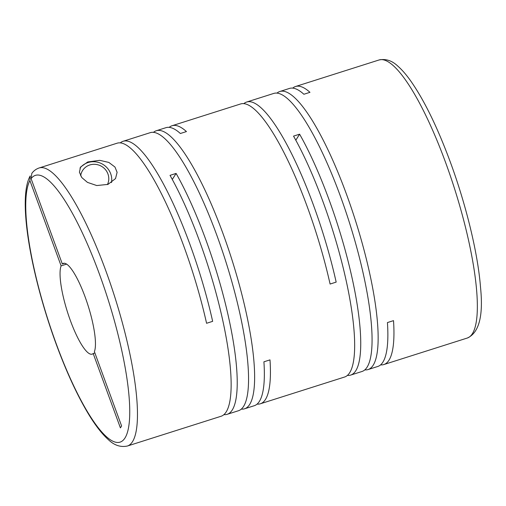 <?xml version="1.0" encoding="UTF-8"?>
<svg xmlns="http://www.w3.org/2000/svg" width="506" height="506" viewBox="0 0 506 506"><rect width="100%" height="100%" fill="white"/><g stroke="black" fill="none" stroke-linecap="round" stroke-linejoin="round"><path stroke-width="0.76" d="M64.515 263.259L62.314 263.961A47.627 10.797 72.4 0 1 63.332 263.348A47.627 10.797 72.4 0 1 85.153 297.028A47.627 10.797 72.4 0 1 94.394 351.626L121.604 425.976L120.403 427.88L93.186 353.53A47.627 10.797 72.4 0 1 92.174 354.137A47.627 10.797 72.4 0 1 69.493 318.091A47.627 10.797 72.4 0 1 61.112 265.865L66.596 264.119M123.116 141.282A145.861 33.061 -107.6 0 1 189.952 244.417A145.861 33.061 -107.6 0 1 212.653 321.348L206.575 323.283A145.861 33.061 -107.6 0 0 183.874 246.352A145.861 33.061 -107.6 0 0 117.038 143.217L39.114 167.973A145.861 33.061 72.4 0 1 105.95 271.108A145.861 33.061 72.4 0 1 127.442 446.007L221.116 416.248A145.861 33.061 -107.6 0 0 199.623 241.349A145.861 33.061 -107.6 0 0 170.022 175.354L176.101 173.419A145.861 33.061 -107.6 0 1 205.708 239.414A145.861 33.061 -107.6 0 1 227.194 414.313L238.522 410.714A145.861 33.061 -107.6 0 0 217.036 235.815A145.861 33.061 -107.6 0 0 150.193 132.68L123.116 141.282A145.861 33.061 -107.6 0 0 120.283 142.901M223.949 414.629A145.861 33.061 -107.6 0 0 227.194 414.313M241.356 409.101A145.861 33.061 -107.6 0 0 244.6 408.785L254.271 405.711A145.861 33.061 -107.6 0 0 263.917 361.809L269.995 359.88A145.861 33.061 -107.6 0 1 260.356 403.782L344.63 377.008A145.861 33.061 -107.6 0 0 323.144 202.109A145.861 33.061 -107.6 0 0 293.537 136.114L299.615 134.179L295.808 140.206M257.105 404.098A145.861 33.061 -107.6 0 0 260.356 403.782M244.6 408.785A145.861 33.061 -107.6 0 0 223.114 233.886A145.861 33.061 -107.6 0 0 156.278 130.75L165.949 127.676A145.861 33.061 -107.6 0 1 180.37 133.502L186.448 131.566A145.861 33.061 -107.6 0 0 172.027 125.747L240.552 103.977A145.861 33.061 -107.6 0 1 307.395 207.112A145.861 33.061 -107.6 0 1 330.089 284.043L336.167 282.108A145.861 33.061 -107.6 0 0 313.473 205.177A145.861 33.061 -107.6 0 0 246.631 102.041A145.861 33.061 -107.6 0 0 243.797 103.66M156.278 130.75A145.861 33.061 -107.6 0 0 153.444 132.363M172.027 125.747A145.861 33.061 -107.6 0 0 169.194 127.36M347.464 375.389A145.861 33.061 -107.6 0 0 350.709 375.072A145.861 33.061 -107.6 0 0 329.223 200.174A145.861 33.061 -107.6 0 0 299.615 134.179M364.877 369.861A145.861 33.061 -107.6 0 0 368.121 369.544L377.792 366.47A145.861 33.061 -107.6 0 0 387.432 322.569L393.516 320.64A145.861 33.061 -107.6 0 1 383.871 364.541L467.323 338.027A145.861 33.061 72.4 0 0 445.83 163.128A145.861 33.061 72.4 0 0 378.994 59.993C385.838 58.525 392.226 60.669 398.159 66.425C402.131 69.954 406.204 74.635 410.385 80.467C424.129 99.954 437.494 127.316 450.498 162.552C466.336 205.626 477.993 253.942 480.529 287.421C483.445 315.953 479.043 332.822 467.323 338.027M380.626 364.858A145.861 33.061 -107.6 0 0 383.871 364.541M368.121 369.544A145.861 33.061 -107.6 0 0 346.629 194.646A145.861 33.061 -107.6 0 0 279.793 91.51A145.861 33.061 -107.6 0 0 276.959 93.123M350.709 375.072L362.043 371.474A145.861 33.061 -107.6 0 0 340.551 196.575A145.861 33.061 -107.6 0 0 273.714 93.439L246.631 102.041M81.795 177.555L87.462 182.388L96.766 185.544L107.974 184.393L115.526 178.58L117.107 172.325L114.951 167.018L108.847 162.432L99.739 160.332L87.747 161.958L80.536 167.075L79.417 172.242L81.795 177.555M111.51 182.59A17.862 17.09 32.3 0 0 110.694 173.76A17.862 17.09 32.3 0 0 96.684 162.015A17.862 17.09 32.3 0 0 79.98 168.118M62.314 263.961L31.094 178.656L31.827 173.381C33.668 170.813 36.103 169.01 39.114 167.973M107.411 184.595A14.288 13.668 32.3 0 0 107.93 173.931A14.288 13.668 32.3 0 0 93.098 164.33A14.288 13.668 32.3 0 0 80.669 175.854M292.708 88.12A145.861 33.061 -107.6 0 1 295.542 86.507A145.861 33.061 -107.6 0 1 309.963 92.326L303.885 94.261A145.861 33.061 -107.6 0 0 289.464 88.436L279.793 91.51M172.293 179.447L176.101 173.419M94.894 352.986L93.186 353.53M127.442 446.007C120.605 447.475 114.223 445.337 108.297 439.594C101.674 433.661 94.748 424.61 87.532 412.441C76.539 393.839 66.001 370.841 55.938 343.447C30.803 274.511 17.318 198.523 30.202 175.943L29.892 180.56L61.112 265.865M31.094 178.656A139.909 31.714 72.4 0 1 99.499 274.328A139.909 31.714 72.4 0 1 125.026 437.924A139.909 31.714 72.4 0 1 56.002 343.163A139.909 31.714 72.4 0 1 29.892 180.56M295.542 86.507L378.994 59.993"/></g></svg>
